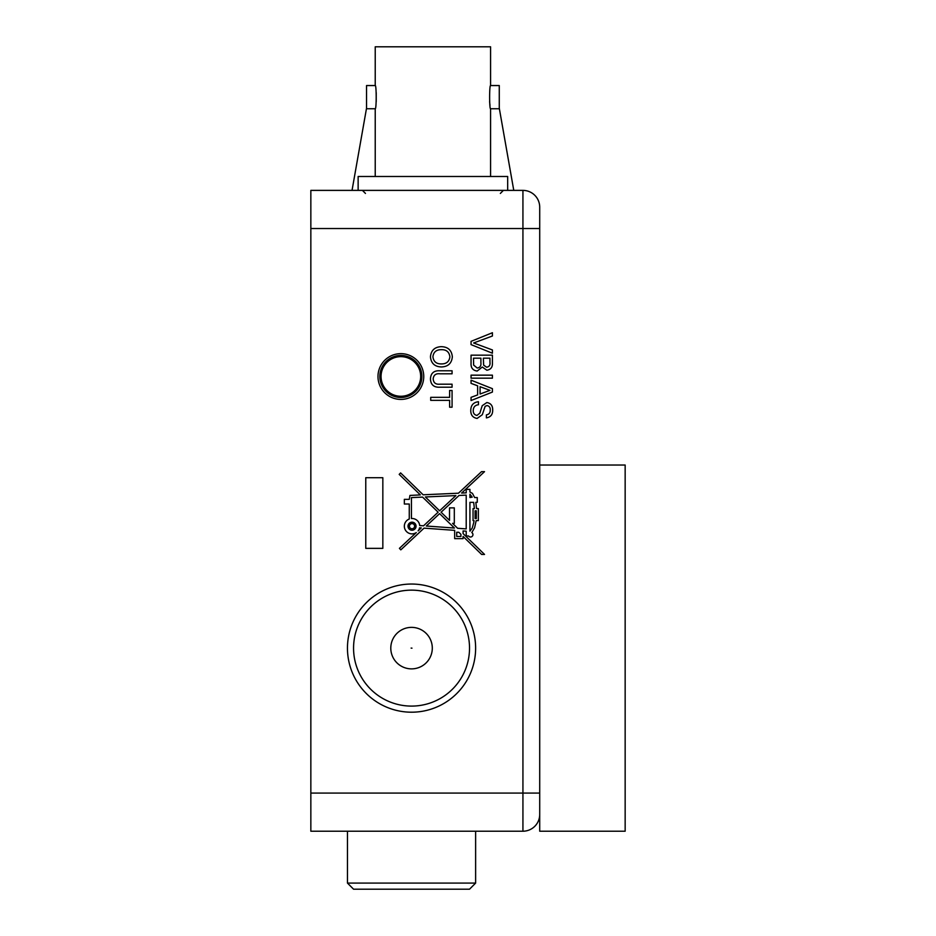 <?xml version="1.0" encoding="UTF-8"?>
<svg xmlns="http://www.w3.org/2000/svg" width="936" height="936" viewBox="0 0 936 936"><rect width="100%" height="100%" fill="white"/><g stroke="black" fill="none" stroke-linecap="round" stroke-linejoin="round"><path stroke-width="1.4" d="M490.581 108.751L499.274 108.751L499.274 85.55L490.581 85.55C489.306 84.848 489.306 109.477 490.581 108.751L490.581 176.494M375.231 108.751L366.538 108.751L366.538 85.55L375.231 85.55C376.506 84.837 376.506 109.465 375.231 108.751L375.231 176.494M376.225 101.685L376.225 92.664M375.231 85.55L375.231 46.8L490.581 46.8L490.581 85.55M489.586 101.685L489.996 105.358M358.137 190.382L358.137 176.494L507.675 176.494L507.675 190.382M411.115 648.086L411.98 648.157L411.115 648.086M432.233 649.795A20.756 20.756 0 0 0 413.221 627.436A20.756 20.756 0 0 0 390.862 646.448A20.756 20.756 0 0 0 409.874 668.807A20.756 20.756 0 0 0 432.233 649.795M353.75 643.442A57.985 57.985 0 0 0 406.867 705.908A57.985 57.985 0 0 0 469.334 652.802A57.985 57.985 0 0 0 416.227 590.335A57.985 57.985 0 0 0 353.75 643.442M475.418 653.293A64.081 64.081 0 0 1 406.364 711.992A64.081 64.081 0 0 1 347.665 642.95A64.081 64.081 0 0 1 416.719 584.251A64.081 64.081 0 0 1 475.418 653.293M475.628 883.093L469.521 889.2L353.562 889.2L347.467 883.093L475.628 883.093L475.628 831.215M539.709 465.028L625.154 465.028L625.154 831.215L539.709 831.215L539.709 814.437A16.79 16.79 0 0 1 522.931 831.215L310.846 831.215L310.846 793.073L522.931 793.073L522.931 228.524L310.846 228.524L310.846 793.073M400.865 396.267A19.808 19.808 0 0 0 420.673 376.459A19.808 19.808 0 0 0 400.865 356.651A19.808 19.808 0 0 0 381.057 376.459A19.808 19.808 0 0 0 400.865 396.267M400.865 397.484A21.025 21.025 0 0 0 421.89 376.459A21.025 21.025 0 0 0 400.865 355.434A21.025 21.025 0 0 0 379.84 376.459A21.025 21.025 0 0 0 400.865 397.484M414.613 526.196A2.586 2.586 0 0 0 412.027 523.61A2.586 2.586 0 0 0 409.441 526.196A2.586 2.586 0 0 0 412.027 528.77A2.586 2.586 0 0 0 414.613 526.196M408.002 526.196A4.025 4.025 0 0 0 412.027 530.221A4.025 4.025 0 0 0 416.052 526.196A4.025 4.025 0 0 0 412.027 522.171A4.025 4.025 0 0 0 408.002 526.196M404.34 526.196A7.687 7.687 0 0 0 416.298 532.584L399.415 548.356L400.807 549.853L424.043 528.138L454.674 530.349L454.674 538.633L463.086 538.633L463.086 536.445L481.607 554.428L484.532 554.428L463.086 533.59L463.086 530.958L466.21 531.18L466.21 535.989L468.573 535.989A2.398 2.398 0 0 0 472.282 536.258A2.398 2.398 0 0 0 471.802 532.561L474.599 527.834L476.178 520.603L478.343 520.603L478.343 508.587L476.564 508.587L475.816 502.339L477.266 502.339L477.266 497.542L474.622 497.542L472.446 493.377L469.93 492.008L469.93 489.364L466.21 489.364L466.21 492.851L461.612 493.05L484.52 471.65L481.537 471.65L458.464 493.202L423.142 494.793L400.608 472.914L399.192 474.376L420.334 494.91L409.956 495.425L409.266 499.344L404.34 499.344L404.34 504.024L409.266 504.024L409.266 519.012A7.687 7.687 0 0 0 404.34 526.196M423.751 376.529A22.885 22.885 0 0 0 400.865 353.644A22.885 22.885 0 0 0 377.98 376.529A22.885 22.885 0 0 0 400.865 399.415A22.885 22.885 0 0 0 423.751 376.529M430.443 356.815C431.063 350.427 434.62 347.045 441.113 346.671C447.935 346.788 451.678 350.169 452.345 356.827C451.69 363.355 448.028 366.725 441.359 366.947C434.725 366.713 431.086 363.332 430.443 356.815M430.712 400.351L430.712 397.344L449.608 397.344L449.608 390.499L452.076 390.499L452.076 407.195L449.608 407.195L449.608 400.351L430.712 400.351M471.054 363.18L471.054 355.165L492.418 355.165L492.418 363.168C492.605 367.24 490.756 369.603 486.872 370.223L482.286 367.029L477.173 371.054C472.809 370.422 470.761 367.801 471.054 363.18M471.054 383.374L471.054 380.18L492.418 388.662L492.418 392.055L471.054 400.538L471.054 397.344L477.629 394.91L477.629 385.808L471.054 383.374M470.773 410.67C470.738 405.358 473.288 402.375 478.448 401.719L478.448 404.738C475.078 405.171 473.335 407.101 473.242 410.541C473.171 413.279 474.412 414.905 476.974 415.42L479.852 413.139L482.215 405.697L486.837 402.55C490.827 403.24 492.769 405.721 492.687 409.956C492.792 414.496 490.686 417.14 486.392 417.877L486.392 414.87C489.037 414.426 490.312 412.834 490.218 410.085C490.405 407.57 489.341 406.06 487.036 405.557L485.152 406.318L482.286 414.718L477.114 418.427C472.891 417.713 470.785 415.128 470.773 410.67M471.054 378.167L471.054 375.16L492.418 375.16L492.418 378.167L471.054 378.167M471.054 344.612L471.054 341.347L492.418 332.736L492.418 336.001L473.651 342.974L492.418 349.959L492.418 353.223L471.054 344.612M439.932 384.193L452.076 384.193L452.076 387.211L439.791 387.211C433.906 387.492 430.794 384.766 430.443 379.045C430.712 373.242 433.836 370.48 439.791 370.773L452.076 370.773L452.076 373.792L439.932 373.792C435.895 373.347 433.637 375.02 433.181 378.811C433.45 382.812 435.696 384.602 439.932 384.193M365.765 548.356L365.765 477.711L382.836 477.711L382.836 548.356L365.765 548.356M310.846 228.524L310.846 190.382L522.931 190.382A16.79 16.79 0 0 1 539.709 207.16L539.709 228.524L539.709 207.16A16.79 16.79 0 0 0 522.931 190.382A16.79 16.79 0 0 1 539.709 207.16M522.931 190.382L522.931 228.524L539.709 228.524L539.709 814.437M486.006 388.896L480.086 386.708L480.086 394.009L489.949 390.359L486.006 388.896M489.949 358.184L483.374 358.184L483.631 365.145L486.615 367.216C489.259 366.783 490.37 365.134 489.949 362.244L489.949 358.184M480.905 358.184L473.511 358.184L473.616 365.063L477.208 368.035C479.992 367.602 481.233 365.882 480.905 362.887L480.905 358.184M449.888 356.838C449.221 351.866 446.285 349.479 441.078 349.69C436.223 349.736 433.497 352.1 432.912 356.791C433.543 361.6 436.363 363.987 441.382 363.928C446.378 363.975 449.221 361.612 449.888 356.838M418.111 530.887L421.27 527.939L419.539 527.822A7.687 7.687 0 0 1 418.111 530.887M439.592 513.618L454.44 528.044L426.325 526.02L439.592 513.618M425.389 496.969L439.616 510.799L455.89 495.6L425.389 496.969M472.2 497.156L469.93 497.542L469.93 494.173L472.2 497.156M466.21 495.132L459.038 495.46L441.09 512.226L449.514 520.404L449.514 507.874L454.311 507.874L454.311 523.364L452.556 523.364L457.61 528.278L466.21 528.899L466.21 495.132M469.93 531.18L469.93 502.339L473.663 502.339L474.4 508.587L473.054 508.587L473.054 520.603L474.014 520.603L473.815 522.311L472.27 527.986L469.93 531.18M476.307 510.81L476.307 518.567L475.102 518.567L475.102 510.81L476.307 510.81M456.721 532.256L458.78 532.256L460.921 534.339L460.921 536.468L456.721 536.468L456.721 532.256M419.691 525.541L423.54 525.821L438.13 512.191L422.581 497.098L411.43 497.601L411.43 518.532A7.687 7.687 0 0 1 419.691 525.541M522.931 831.215L522.931 793.073L539.709 793.073M500.35 193.436L503.404 190.382M499.274 108.178L513.77 190.382M366.538 108.178L352.041 190.382M365.461 193.436L362.419 190.382M347.467 831.215L347.467 883.093"/></g></svg>
